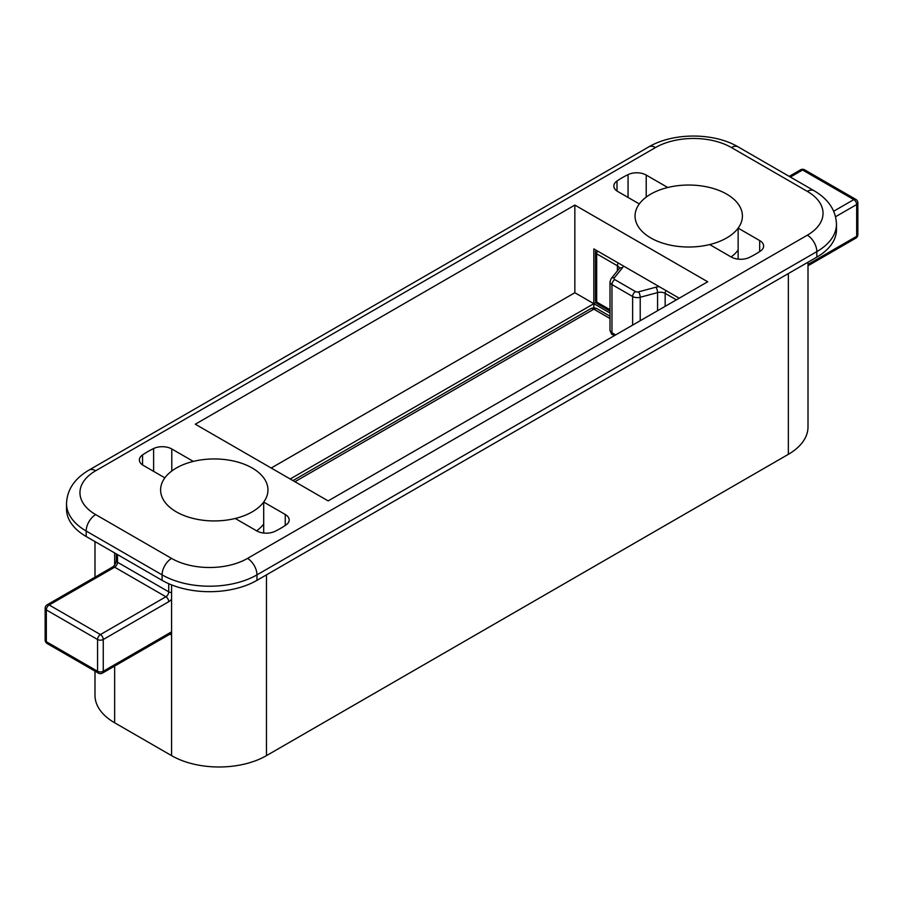<?xml version="1.0" encoding="UTF-8"?>
<svg xmlns="http://www.w3.org/2000/svg" width="903" height="903" viewBox="0 0 903 903"><rect width="100%" height="100%" fill="white"/><g stroke="black" fill="none" stroke-linecap="round" stroke-linejoin="round"><path stroke-width="1.35" d="M153.623 471.355L153.623 448.531A93.935 54.236 0 0 0 142.55 454.92A13.421 7.743 180 0 0 139.378 459.932A13.421 7.743 180 0 0 143.317 465.406L164.865 477.845A53.672 30.995 0 0 0 160.599 489.945A53.672 30.995 0 0 0 176.322 511.854A53.672 30.995 0 0 0 235.231 518.48L256.779 530.919A13.421 7.743 180 0 0 274.941 531.359A93.935 54.236 0 0 0 286.003 524.959A13.421 7.743 180 0 0 289.174 519.959A13.421 7.743 180 0 0 285.246 514.484L263.699 502.045A53.672 30.995 0 0 0 267.954 489.945A53.672 30.995 0 0 0 193.332 461.41L171.784 448.972L171.784 471.016M628.059 197.441L628.059 174.618A93.935 54.236 0 0 0 616.997 181.006A13.421 7.743 180 0 0 613.826 186.007A13.421 7.743 180 0 0 617.754 191.492L639.301 203.931A53.672 30.995 0 0 0 635.046 216.031A53.672 30.995 0 0 0 650.77 237.94A53.672 30.995 0 0 0 709.668 244.555L731.216 257.005A13.421 7.743 180 0 0 749.377 257.434A93.935 54.236 0 0 0 760.45 251.045A13.421 7.743 180 0 0 763.622 246.045A13.421 7.743 180 0 0 759.683 240.57L738.135 228.12A53.672 30.995 0 0 0 742.401 216.031A53.672 30.995 0 0 0 667.769 187.497L646.221 175.058L646.221 197.102M596.036 302.403L593.835 303.679L593.835 248.901L679.225 298.204M263.699 533.041L263.699 502.045M114.647 666.064L114.647 722.772L171.581 755.642L171.581 635.114L169.911 634.154M593.835 307.934L593.835 303.679L609.999 313.014M266.464 574.861L266.464 755.642L788.353 454.333L788.353 273.553M808.004 262.209L808.004 426.95A67.093 38.739 180 0 1 788.353 454.333M114.647 722.772A67.093 38.739 180 0 1 94.996 695.378L94.996 671.155M114.647 552.941L114.647 565.041M171.581 635.114L171.581 584.884M266.464 755.642A67.093 38.739 180 0 1 171.581 755.642M153.623 448.531A13.421 7.743 180 0 1 171.784 448.972M628.059 174.618A13.421 7.743 180 0 1 646.221 175.058M195.308 424.207L328.15 500.905L707.692 281.77L574.85 205.071L195.308 424.207M290.19 478.985L593.835 303.679L574.85 292.73L574.85 205.071M816.82 257.118A67.093 38.739 0 0 0 836.471 229.723L836.471 224.249A67.093 38.739 180 0 1 816.82 251.632L256.983 574.861A67.093 38.739 180 0 1 162.088 574.861L86.18 531.032A67.093 38.739 180 0 1 66.529 503.637L66.529 509.123A67.093 38.739 0 0 0 86.18 536.506L162.088 580.336A67.093 38.739 0 0 0 256.983 580.336L816.82 257.118L816.82 251.632A13.421 7.743 -120 0 0 807.327 235.198A53.672 30.995 0 0 0 807.327 191.38L731.419 147.55A53.672 30.995 0 0 0 655.51 147.55L95.673 470.768A53.672 30.995 0 0 0 95.673 514.597L171.581 558.426A53.672 30.995 0 0 0 247.49 558.426L807.327 235.198M574.85 292.73L271.216 468.036M738.135 259.127L738.135 228.12M256.678 530.862A53.672 30.995 0 0 0 258.506 529.418A53.672 30.995 0 0 0 263.699 523.954M258.506 507.497A53.672 30.995 180 0 1 198.355 519.541A53.672 30.995 180 0 1 160.599 489.945A53.672 30.995 180 0 1 170.057 472.382A53.672 30.995 180 0 1 230.209 460.349A53.672 30.995 180 0 1 267.954 489.945A53.672 30.995 180 0 1 258.506 507.497M726.678 237.94A53.672 30.995 180 0 1 668.175 244.657A53.672 30.995 180 0 1 635.046 216.031A53.672 30.995 180 0 1 650.77 194.111A53.672 30.995 180 0 1 709.261 187.395A53.672 30.995 180 0 1 742.401 216.031A53.672 30.995 180 0 1 726.678 237.94M731.125 256.949A53.672 30.995 0 0 0 738.135 250.041M256.983 580.336L256.983 574.861A13.421 7.743 -120 0 0 247.49 558.426M162.088 580.336L162.088 574.861A13.421 7.743 120 0 1 171.581 558.426M86.18 536.506L86.18 531.032A13.421 7.743 120 0 1 95.673 514.597M655.51 147.55A13.421 7.743 -120 0 0 648.794 146.884C673.141 132.448 713.788 132.448 738.123 146.884A13.421 7.743 120 0 0 731.419 147.55M95.673 470.768A13.421 7.743 -120 0 0 88.957 470.102L648.794 146.884M738.123 146.884L814.043 190.714A13.421 7.743 120 0 0 807.327 191.38M616.997 181.006L616.997 191.018M759.683 251.553L759.683 240.57M285.246 525.478L285.246 514.484M142.55 454.92L142.55 464.932M609.999 318.499L593.835 309.165L294.931 481.728M597.188 308.826A6.705 6.705 0 0 0 590.472 308.826A6.705 3.872 -120 0 1 593.835 309.165A6.705 3.872 -60 0 1 597.188 308.826L609.999 316.231M623.318 265.922A10.734 6.197 180 0 1 622.381 267.864L614.277 277.887A2.686 1.546 0 0 0 614.808 279.637L635.475 291.567A2.686 1.546 0 0 0 638.511 291.872L655.883 287.199A10.734 6.197 180 0 1 659.235 286.657M619.356 268.451A6.705 3.872 0 0 0 617.392 265.787L617.392 270.911M618.228 262.987A4.03 2.325 -60 0 0 617.392 265.787L596.68 253.833L596.68 302.042L609.999 309.729M676.381 299.841L665.161 293.362A6.705 3.872 0 0 0 657.576 292.595L640.216 297.268A6.705 3.872 180 0 1 632.631 296.5L611.963 284.569L611.963 332.778L615.654 334.911M614.808 279.637A4.03 2.325 -60 0 0 611.963 284.569A6.705 3.872 180 0 1 609.999 281.826L609.999 330.035A6.705 3.872 0 0 0 611.963 332.778A4.03 2.325 -60 0 0 612.798 334.618L614.48 335.589M635.475 291.567A4.03 2.325 -60 0 0 632.631 296.5L632.631 325.103M638.511 291.872A4.03 1.388 -105.1 0 1 640.216 297.268L640.216 320.734M655.883 287.199A4.03 1.388 -105.1 0 1 657.576 292.595L657.576 310.7M665.996 290.563A4.03 2.325 -60 0 0 665.161 293.362L665.161 306.331M808.004 264.398L856.676 236.304L856.676 204.529L835.557 216.72M833.683 211.223L853.82 199.597L802.586 170.012L790.385 177.056M856.676 204.529A4.03 2.325 -120 0 0 853.82 199.597A4.03 2.325 -60 0 1 855.841 199.394A4.03 4.03 0 0 1 857.85 202.882A4.03 2.325 180 0 1 856.676 204.529M856.676 236.304A4.03 2.325 60 0 1 855.841 238.144A4.03 4.03 0 0 0 857.85 234.656A4.03 2.325 180 0 1 856.676 236.304M804.596 169.809A4.03 4.03 0 0 0 800.577 169.809A4.03 2.325 -120 0 1 802.586 170.012A4.03 2.325 -60 0 1 804.596 169.809L855.841 199.394M609.999 281.826L611.15 278.643A4.03 2.98 38.9 0 1 614.277 277.887M611.15 278.643L619.244 268.62A4.03 2.98 38.9 0 1 622.381 267.864M597.515 303.882A4.03 2.325 -60 0 1 596.68 302.042A4.03 2.325 0 0 1 595.495 300.394A4.03 4.03 0 0 0 597.515 303.882L609.999 311.095M596.036 250.176A4.03 4.03 0 0 0 595.495 252.185A4.03 2.325 0 0 0 596.68 253.833A4.03 2.325 -60 0 1 597.515 251.023M47.159 643.534A4.03 2.325 120 0 1 46.324 641.694L97.569 671.279L97.569 639.505L46.324 609.92L46.324 641.694A4.03 2.325 180 0 1 45.15 640.046A4.03 4.03 0 0 0 47.159 643.534L98.404 673.119A4.03 4.03 0 0 0 102.423 673.119L171.581 633.195M117.492 554.589L117.492 562.253L168.737 591.837A4.03 2.325 -60 0 1 165.892 596.77L114.647 567.186L49.18 604.987L100.414 634.572L165.892 596.77A4.03 2.325 60 0 1 168.737 601.703A8.048 4.65 120 0 0 171.581 599.174M168.737 601.703L103.258 639.505L103.258 671.279L171.581 631.829M171.581 592.526A4.03 2.325 0 0 1 168.737 591.837L168.737 583.699M45.15 608.272A4.03 4.03 0 0 1 47.159 604.784A4.03 2.325 60 0 1 49.18 604.987A4.03 2.325 120 0 0 46.324 609.92A4.03 2.325 180 0 1 45.15 608.272L45.15 640.046M100.414 634.572A4.03 2.325 120 0 0 97.569 639.505A4.03 2.325 180 0 0 103.258 639.505A4.03 2.325 60 0 0 100.414 634.572M47.159 604.784L112.638 566.994A4.03 2.325 60 0 1 114.647 567.186A4.03 2.325 -60 0 0 117.492 562.253A4.03 2.325 0 0 1 116.318 560.616L116.318 553.911M102.423 673.119A4.03 2.325 60 0 0 103.258 671.279A4.03 2.325 180 0 1 97.569 671.279A4.03 2.325 120 0 0 98.404 673.119M94.996 541.597L94.996 577.175M88.957 470.102C74.52 478.601 67.036 489.787 66.529 503.637M814.043 190.714C828.48 199.213 835.964 210.388 836.471 224.249M292.967 480.588L590.472 308.826M808.004 265.764L855.841 238.144M857.85 202.882L857.85 234.656M789.211 176.378L800.577 169.809M612.798 334.618C611.952 334.99 611.026 333.467 609.999 330.035M595.495 252.185L595.495 300.394M112.638 566.994C114.546 565.707 115.776 563.585 116.318 560.616"/></g></svg>
